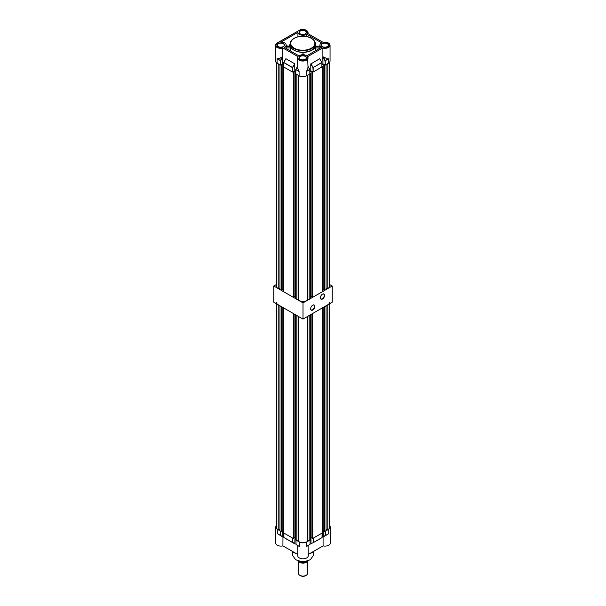 <?xml version="1.0" encoding="UTF-8"?>
<svg xmlns="http://www.w3.org/2000/svg" width="606" height="606" viewBox="0 0 606 606"><rect width="100%" height="100%" fill="white"/><g stroke="black" fill="none" stroke-linecap="round" stroke-linejoin="round"><path stroke-width="0.91" d="M312.741 305.182L312.741 305.182A2.977 1.72 -60 0 1 314.847 306.394A2.977 1.72 -60 0 1 312.741 310.037A2.977 1.72 -60 0 1 310.636 308.825A2.977 1.72 -60 0 1 312.741 305.182L312.741 305.182M310.643 308.734A2.757 1.591 120 0 0 311.211 309.908A2.757 1.591 120 0 0 312.59 309.772A2.757 1.591 120 0 0 314.385 307.34A2.757 1.591 120 0 0 313.961 305.136A2.757 1.591 120 0 0 312.666 305.227M322.483 294.152L322.483 294.152A2.977 1.72 -60 0 1 324.589 295.372A2.977 1.72 -60 0 1 322.483 299.016A2.977 1.72 -60 0 1 320.385 297.796A2.977 1.72 -60 0 1 322.483 294.152L322.483 294.152M320.385 297.705A2.757 1.591 120 0 0 320.953 298.879A2.757 1.591 120 0 0 322.331 298.743A2.757 1.591 120 0 0 324.127 296.319A2.757 1.591 120 0 0 323.71 294.107A2.757 1.591 120 0 0 322.407 294.205M276.374 284.509L273.768 286.009L303 302.886L332.232 286.009L329.626 284.509M273.768 286.009L273.768 302.212L303 319.082L332.232 302.212L332.232 286.009M303 302.886L303 319.082M286.153 45.761L288.683 46.154M308.037 67.084L307.136 70.91L306.507 71.417L306.507 75.856A5.234 3.022 180 0 1 299.106 75.856L295.811 73.834M282.729 56.873L282.805 63.857L280.593 65.047L280.358 60.6L282.252 57.381L277.783 58.971L277.086 58.699L277.79 58.88L282.691 56.979L282.729 48.109A5.234 3.022 180 0 1 277.086 47.442A5.234 3.022 180 0 1 275.548 45.298A5.234 3.022 180 0 1 277.086 43.162L277.321 43.026A4.909 2.833 0 0 0 276.654 46.556A4.909 2.833 0 0 0 282.472 47.692L298.197 56.775A4.909 2.833 0 0 0 302.803 60.577A4.909 2.833 0 0 0 307.409 56.775L323.142 47.692A4.909 2.833 0 0 0 328.96 46.556A4.909 2.833 0 0 0 328.293 43.026A4.909 2.833 0 0 0 323.142 42.375L307.409 33.292A4.909 2.833 0 0 0 306.272 30.315A4.909 2.833 0 0 0 299.334 30.315L277.321 43.026M322.21 46.541L322.21 46.541A3.689 2.129 180 0 1 322.21 43.526A3.689 2.129 180 0 1 327.437 43.526A3.689 2.129 180 0 1 327.437 46.541A3.689 2.129 180 0 1 322.21 46.541M327.376 46.571A3.53 2.038 0 0 0 328.354 45.17A3.53 2.038 0 0 0 327.316 43.723A3.53 2.038 0 0 0 323.475 43.284A3.53 2.038 0 0 0 321.294 45.17A3.53 2.038 0 0 0 322.271 46.571M300.197 59.252L300.197 59.252A3.689 2.129 180 0 1 300.197 56.237A3.689 2.129 180 0 1 305.416 56.237A3.689 2.129 180 0 1 305.416 59.252A3.689 2.129 180 0 1 300.197 59.252M305.356 59.282A3.53 2.038 0 0 0 306.333 57.881A3.53 2.038 0 0 0 305.303 56.441A3.53 2.038 0 0 0 301.455 55.994A3.53 2.038 0 0 0 299.281 57.881A3.53 2.038 0 0 0 300.25 59.282M300.197 33.83L300.197 33.83A3.689 2.129 180 0 1 300.197 30.815A3.689 2.129 180 0 1 305.416 30.815A3.689 2.129 180 0 1 305.416 33.83A3.689 2.129 180 0 1 300.197 33.83M305.356 33.86A3.53 2.038 0 0 0 306.333 32.451A3.53 2.038 0 0 0 305.303 31.012A3.53 2.038 0 0 0 301.455 30.573A3.53 2.038 0 0 0 299.281 32.451A3.53 2.038 0 0 0 300.25 33.86M278.177 46.541L278.177 46.541A3.689 2.129 180 0 1 278.177 43.526A3.689 2.129 180 0 1 283.396 43.526A3.689 2.129 180 0 1 283.396 46.541A3.689 2.129 180 0 1 278.177 46.541M283.335 46.571A3.53 2.038 0 0 0 284.312 45.17A3.53 2.038 0 0 0 283.282 43.723A3.53 2.038 0 0 0 279.434 43.284A3.53 2.038 0 0 0 277.26 45.17A3.53 2.038 0 0 0 278.237 46.571M311.575 38.458A12.4 7.158 180 0 1 315.203 43.526L315.203 45.033A12.4 7.158 180 0 1 307.553 51.646A12.4 7.158 180 0 1 294.039 50.093A12.4 7.158 180 0 1 290.403 45.033L290.403 43.526A12.4 7.158 180 0 1 294.152 38.398M299.409 34.39A5.075 2.932 180 0 1 297.925 32.345L281.123 42.049A5.174 2.985 180 0 1 286.153 45.033A5.174 2.985 180 0 1 284.229 47.359L299.023 55.903A5.098 2.947 180 0 1 306.795 55.775L321.612 47.223A5.098 2.947 180 0 1 321.415 47.109A5.098 2.947 180 0 1 319.923 45.033A5.098 2.947 180 0 1 321.612 42.844L306.78 34.277A5.075 2.932 180 0 1 299.409 34.39M297.925 36.807L297.925 32.345M315.628 47.904L315.673 46.404A12.673 7.317 180 0 0 315.673 46.359L319.923 46.359A5.098 2.947 0 0 0 319.923 46.382A5.098 2.947 0 0 0 319.923 46.404L320.051 47.904L315.628 47.904L315.612 50.684M307.666 56.896L307.666 56.896A5.234 3.022 180 0 1 308.037 58.017A5.234 3.022 180 0 1 304.81 60.805A5.234 3.022 180 0 1 299.106 60.153A5.234 3.022 180 0 1 297.569 58.017L297.569 67.963L299.106 71.546L298.508 71.076L297.569 67.061M299.106 30.451L277.154 43.011L275.548 45.298L275.548 61.009A5.234 3.022 0 0 0 277.086 63.145L280.358 65.047M290.403 44.208A12.673 7.317 0 0 0 290.327 45.033A12.673 7.317 0 0 0 294.039 50.207A12.673 7.317 0 0 0 307.848 51.79A12.673 7.317 0 0 0 315.673 45.033A12.673 7.317 0 0 0 315.173 42.988M301.864 54.54L302.962 53.699L302.962 54.798M303.038 54.798L303.038 53.699A12.673 7.317 180 0 1 302.962 53.699M303.038 53.699L304.136 54.54M315.673 45.033L315.673 46.382A12.673 7.317 180 0 1 315.673 46.404L319.923 46.404L319.923 45.033M290.327 45.033L290.327 46.382A12.673 7.317 180 0 1 290.327 46.382A12.673 7.317 180 0 1 290.327 46.359L286.153 46.359A5.174 2.985 0 0 1 286.153 46.382A5.174 2.985 0 0 0 286.153 46.382L290.327 46.404L290.388 50.912M282.805 63.857L283.669 64.357M277.086 63.145L277.086 58.699L277.086 63.145M323.437 57.184L325.248 60.729L325.248 65.047L328.528 63.145L328.528 58.827L327.869 59.077L322.884 56.737L327.861 59.002L328.528 58.827L328.528 63.145A5.234 3.022 0 0 0 330.058 61.009L330.058 45.298A5.234 3.022 180 0 1 322.884 48.109L323.142 47.692M325.248 65.047L325.013 60.729L322.96 57.047L322.96 63.857L325.013 65.047M322.96 63.857L322.809 57.047M321.938 64.357L322.809 63.857M321.892 66.849L321.892 62.547L313.158 67.584L313.158 72.023L321.892 66.986M313.158 72.023L312.931 67.584L310.795 64.016L310.795 70.796L312.931 72.023M309.848 71.341L310.795 70.796M309.802 73.962L306.507 75.856L306.507 71.417L309.802 69.523L309.848 73.894L309.802 69.523L308.037 66.524M299.106 75.856L299.106 71.546L299.106 75.856M295.811 73.962L295.842 69.538L298.546 71.008M283.722 62.41L285.971 58.721L294.698 63.759L294.819 70.796L295.758 71.341M294.819 70.796L292.448 72.023L292.448 67.584L283.722 62.547L283.722 66.986L292.448 72.023M322.884 56.737L322.884 48.109M306.507 71.417L308.037 68.001L307.636 56.782M286.024 48.389L286.153 45.033M297.94 56.896L297.94 56.896A5.234 3.022 180 0 0 297.569 58.017L297.97 56.782M282.472 47.692L282.729 48.109M285.85 58.843L283.752 62.426L292.486 67.463L294.698 63.759M310.795 64.016L319.642 58.721L321.915 62.395L319.756 58.843M289.335 46.154L290.471 42.746M306.78 36.61L306.78 34.277M310.908 63.759L313.158 67.584L321.892 62.41M282.646 63.857L282.661 57.017L282.169 57.282M327.861 59.002L325.248 60.729L328.528 58.827M308.037 66.44L309.825 69.372L307.098 70.841M280.593 65.047L280.593 60.6L282.805 57.169M277.086 58.699L280.358 60.6L277.79 58.88M307.318 561.141A4.439 2.56 180 0 1 304.22 563.019A4.439 2.56 180 0 1 299.864 562.368A4.439 2.56 180 0 1 298.614 560.929L298.591 573.564A4.409 2.545 0 0 0 299.879 575.359L299.879 575.359A4.409 2.545 0 0 0 306.121 575.359A4.409 2.545 0 0 0 307.409 573.564L307.409 561.073M300.47 575.7L299.879 575.359L300.47 575.7A3.583 2.068 180 0 0 305.53 575.7L306.121 575.359M298.455 560.785L301.727 562.262A5.515 3.181 0 0 0 306.894 561.414L306.31 561.747A4.681 2.704 180 0 1 299.69 561.747A4.681 2.704 180 0 1 298.644 560.838A4.681 2.704 0 0 0 299.69 561.747A4.681 2.704 0 0 0 306.583 561.58M306.894 561.414A5.515 3.181 0 0 0 307.818 560.702M301.727 561.338L301.727 562.262M280.684 64.993L281.411 65.418L282.873 64.236L283.669 64.698M292.774 71.978L293.842 72.144L293.842 297.145L293.455 297.372L283.32 291.524L283.669 66.319M293.842 72.144L294.91 71.19L295.758 71.675M295.751 73.25L295.364 73.47L295.758 73.705M309.84 73.932L310.636 73.47L309.848 73.356M321.93 66.955L322.68 66.516L322.68 291.524L312.544 297.372L312.544 72.372L311.09 71.19L309.848 71.902M312.544 72.372L313.105 72.046M322.68 66.516L321.938 66.425M321.938 64.925L323.127 64.236L324.589 65.418L325.195 65.069M279.949 64.804L279.949 289.577L281.411 290.418L281.798 290.191L281.798 65.19M279.949 288.305L278.215 288.57L278.215 63.797M276.374 62.63L276.374 286.009A6.28 3.628 0 0 0 278.215 288.57M326.051 288.305L327.785 288.57A6.28 3.628 0 0 0 329.626 286.009L329.626 62.206M324.202 65.19L324.202 290.191L324.589 290.418L326.051 289.577L326.051 64.577M322.68 289.494L324.202 289.857M312.544 297.372L312.158 297.145L312.158 72.144M312.158 296.811L310.636 296.448M307.439 299.319L309.174 299.319L310.636 298.478L310.636 73.47M307.439 75.318L307.439 300.318A6.28 3.628 180 0 1 298.561 300.318L298.561 75.545M295.364 73.47L295.364 298.478L296.826 299.319L298.561 299.319M293.842 296.811L295.364 296.448M283.32 289.494L281.798 289.857M281.411 290.418L281.411 65.418M293.455 297.372L293.455 72.372M296.826 299.319L296.826 74.546M309.174 299.319L309.174 74.326M324.589 290.418L324.589 65.418M327.785 288.57L327.785 63.569M323.127 289.236L323.127 64.236M311.09 296.19L311.09 71.19M294.91 296.19L294.91 71.19M282.873 289.236L282.873 64.236M313.719 551.286A12.4 7.158 180 0 1 310.211 553.513A12.4 7.158 180 0 1 309.234 553.876M296.766 553.876A12.4 7.158 180 0 1 295.789 553.513A12.4 7.158 180 0 1 294.228 552.748A12.4 7.158 180 0 1 292.281 551.286M310.211 553.513L309.105 553.967A10.499 6.06 180 0 1 308.999 554.013M297.001 554.013A10.499 6.06 180 0 1 296.895 553.967L295.789 553.513M313.469 551.521L313.469 555.338L310.408 559.611C305.469 561.959 300.531 561.959 295.592 559.611L292.531 555.338L292.531 551.521M297.947 545.65L296.001 544.499L295.97 540.029L296.039 544.574L296.001 540.06L299.296 541.946A5.234 3.022 0 0 0 306.704 541.946L310.03 540.029L310.022 544.355M298.705 546.142L299.296 546.392L298.667 546.082L299.296 546.392L299.296 541.946M276.374 525.667A5.234 3.022 0 0 0 275.745 527.099A5.234 3.022 0 0 0 277.275 529.235L280.608 531.159M283.866 537.363L283.866 533.038L292.698 538.143M313.302 538.143L322.127 533.045L322.089 537.522L313.355 542.559L313.355 538.12M325.392 531.159L328.725 529.235A5.234 3.022 0 0 0 330.255 527.099A5.234 3.022 0 0 0 329.626 525.667M308.09 545.642L308.234 555.785A5.234 3.022 180 0 1 303 558.808A5.234 3.022 180 0 1 297.766 555.785L297.743 545.506M306.704 541.946L306.704 546.264L308.053 545.748M297.766 554.452L282.919 545.885L283.002 530.515M283.911 533.075L283.911 537.446L294.789 543.855L295.008 537.446M330.255 527.099L330.255 543.074A5.234 3.022 180 0 1 323.081 545.885L323.081 536.848L328.725 533.681L328.725 529.273M308.234 554.452L323.081 545.885M313.317 542.643L310.992 543.665L313.317 542.643L310.992 543.665L310.992 537.446M286.055 538.817L292.645 542.484L292.88 538.242M277.942 534.03L282.919 536.984M282.919 545.885A5.234 3.022 180 0 1 275.745 543.074L275.745 527.099M307.265 546.036L308.098 545.635M306.704 546.264L309.992 544.37L306.704 546.264M328.013 534.181L325.407 535.659L325.445 531.136M325.407 535.659L323.634 536.651M323.119 536.764L323.551 536.621M313.12 538.242L313.325 542.635L322.112 537.507M282.858 536.871L280.586 535.522L280.79 531.265M282.366 536.749L277.934 533.984L280.586 535.522L280.555 531.136M281.411 531.621L279.949 530.78L279.949 305.772L281.411 306.621L281.411 531.621L281.798 531.394L281.798 306.848M293.455 538.575L283.32 532.727L283.32 307.719L293.455 313.575L293.455 538.575L293.842 538.348L293.842 313.794M296.826 540.522L295.364 539.673L295.364 314.673L296.826 315.521L296.826 540.522L298.561 540.522M309.174 540.522L309.174 315.521L310.636 314.673L310.636 539.673L309.174 540.522L307.439 540.522M312.544 538.575L312.544 313.575L322.68 307.719L322.68 532.727L312.544 538.575L312.158 538.348L312.158 313.794M324.589 531.621L324.589 306.621L326.051 305.772L326.051 530.78L324.202 531.394L324.202 306.848M326.051 529.508L327.785 529.773L327.785 304.773A6.28 3.628 0 0 0 329.626 302.212M276.374 302.212A6.28 3.628 0 0 0 278.215 304.773L278.215 529.773L279.949 529.508M276.374 303.712L276.374 527.212A6.28 3.628 0 0 0 278.215 529.773M327.785 529.773A6.28 3.628 0 0 0 329.626 527.212L329.626 303.712M322.68 530.697L324.202 531.061M312.158 538.014L310.636 537.651M307.439 316.521L307.439 541.522A6.28 3.628 180 0 1 298.561 541.522L298.561 316.521M293.842 538.014L295.364 537.651M283.32 530.697L281.798 531.061M323.127 530.439L323.127 307.462M311.09 537.393L311.09 314.416M294.91 537.393L294.91 314.416M282.873 530.439L282.873 307.462M277.275 529.235L277.275 533.553L282.843 536.764L282.843 530.455M297.569 66.357L295.758 69.584L299.106 71.546M294.274 48.185A12.067 6.969 0 0 0 311.34 48.185A12.067 6.969 0 0 0 311.34 38.329A12.067 6.969 0 0 0 294.274 38.329A12.067 6.969 0 0 0 294.274 48.185M315.203 43.526A12.4 7.158 180 0 1 307.553 50.139A12.4 7.158 180 0 1 294.039 48.586A12.4 7.158 180 0 1 290.403 43.526C289.926 37.163 304.409 33.792 311.507 38.307C314.37 40.443 315.597 42.185 315.203 43.526M306.507 30.451A5.234 3.022 180 0 1 308.037 32.588L306.439 30.3C304.015 29.141 301.591 29.141 299.175 30.3L299.334 30.315M328.528 43.162A5.234 3.022 180 0 1 330.058 45.298L328.46 43.011L322.983 42.337M308.037 33.656L308.037 32.588A5.234 3.022 180 0 1 307.795 33.512M290.372 47.904L286.024 47.904M294.819 64.016L292.683 67.584L292.683 72.023M297.569 66.44L295.758 69.584L295.758 73.894M283.669 66.918L283.669 62.479L285.873 58.744M295.811 69.516L297.569 66.296M309.802 69.523L308.037 66.387M306.219 561.8A4.439 2.56 180 0 1 299.864 561.853A4.439 2.56 180 0 1 299.781 561.8M296.039 544.574L298.667 546.082L296.039 544.574M323.157 530.455L323.157 536.643L325.21 535.583L325.21 531.265M322.998 536.643L322.998 530.515M322.089 533.075L322.051 537.598L313.325 542.635M295.008 543.794L292.88 542.431M294.789 543.855L292.645 542.484L292.645 538.12M286.153 46.154L290.327 46.154M319.923 46.154L315.673 46.154M321.938 66.918L321.938 62.479L319.733 58.744M309.848 73.894L309.825 69.372"/></g></svg>
